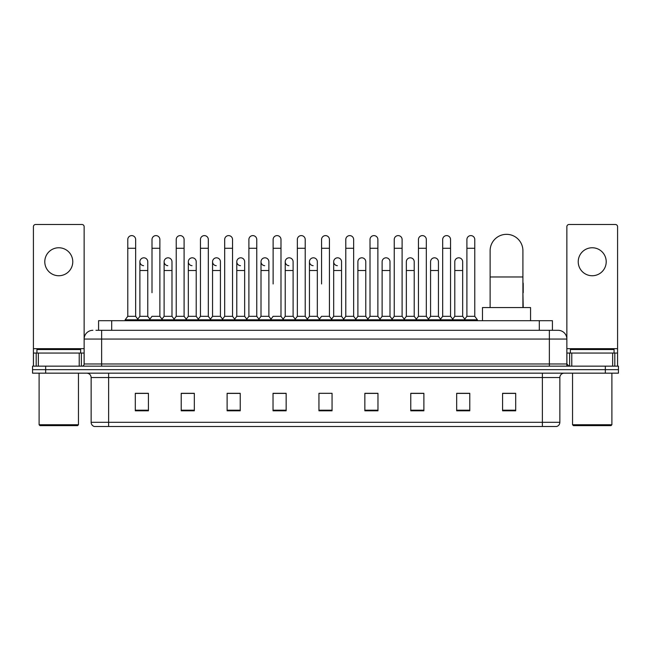 <?xml version="1.0" encoding="UTF-8"?>
<svg xmlns="http://www.w3.org/2000/svg" width="651" height="651" viewBox="0 0 651 651"><rect width="100%" height="100%" fill="white"/><g stroke="black" fill="none" stroke-linecap="round" stroke-linejoin="round"><path stroke-width="0.98" d="M98.578 330.309L98.578 320.691L552.422 320.691L552.422 330.309M96.153 330.309L555.051 330.309M95.949 330.309L101.637 330.309L101.637 339.057L84.142 339.057L84.142 363.974A2.189 2.189 0 0 1 81.961 366.163M92.89 330.309A8.748 8.748 0 0 0 84.142 339.057L84.142 226.686A2.189 2.189 0 0 0 81.961 224.497L35.61 224.497A2.189 2.189 0 0 0 33.421 226.686L33.421 353.045L38.344 353.045L38.344 366.163M558.11 330.309A8.748 8.748 0 0 1 566.858 339.057L549.363 339.057L549.363 330.309L557.98 330.309M612.656 366.163L612.656 353.045L617.579 353.045L617.579 366.163L617.579 226.686A2.189 2.189 0 0 0 615.39 224.497L569.039 224.497A2.189 2.189 0 0 0 566.858 226.686L566.858 363.974L569.039 366.163M45.668 366.163L32.55 366.163L32.55 369.662L45.668 369.662L32.55 369.662L32.55 373.161L45.668 373.161L45.668 369.662L605.332 369.662L45.668 369.662L45.668 366.163L605.332 366.163L605.332 369.662L618.45 369.662L605.332 369.662L605.332 373.161L45.668 373.161M618.45 366.163L618.45 369.662L618.45 366.163L605.332 366.163M559.86 422.304C559.738 424.403 558.688 425.803 556.711 426.503L542.373 426.503L542.373 422.304L559.86 422.304L559.86 377.531A4.37 4.37 0 0 1 564.23 373.161M542.373 426.503L94.289 426.503A4.37 4.37 0 0 1 91.14 422.304L91.14 377.531C90.88 374.878 89.423 373.422 86.77 373.161M515.698 410.805L515.698 393.318L502.58 393.318L502.58 410.805L515.698 410.805M469.786 410.805L469.786 393.318L456.668 393.318L456.668 410.805L469.786 410.805M423.882 410.805L423.882 393.318L410.765 393.318L410.765 410.805L423.882 410.805M377.971 410.805L377.971 393.318L364.853 393.318L364.853 410.805L377.971 410.805M148.42 410.805L148.42 393.318L135.302 393.318L135.302 410.805L148.42 410.805M194.332 410.805L194.332 393.318L181.214 393.318L181.214 410.805L194.332 410.805M240.235 410.805L240.235 393.318L227.118 393.318L227.118 410.805L240.235 410.805M286.147 410.805L286.147 393.318L273.029 393.318L273.029 410.805L286.147 410.805M332.059 410.805L332.059 393.318L318.941 393.318L318.941 410.805L332.059 410.805M618.45 373.161L618.45 369.662L618.45 373.161L605.332 373.161M418.023 393.407L414.654 393.407M466.466 393.407L463.097 393.407M284.796 393.407L281.427 393.318M236.346 393.407L232.977 393.407M187.903 393.407L184.534 393.407M135.302 393.407L148.2 393.407M139.452 393.407L136.092 393.407M369.573 393.318L366.204 393.407M321.13 393.318L329.87 393.318M286.147 393.407L273.029 393.407M240.235 393.407L227.118 393.407M194.332 393.407L181.214 393.407M377.971 393.407L364.853 393.407M423.882 393.407L410.765 393.407M469.786 393.407L456.668 393.407M515.698 393.407L502.58 393.407M58.785 247.762A13.988 13.988 0 0 0 44.789 261.751A13.988 13.988 0 0 0 58.785 275.739A13.988 13.988 0 0 0 72.774 261.751A13.988 13.988 0 0 0 58.785 247.762M79.227 366.163L79.227 353.045L38.344 353.045M79.227 353.045L84.142 353.045M33.421 366.163L33.421 353.045M77.583 425.624L39.98 425.624L39.109 424.753L78.462 424.753L77.583 425.624M39.109 373.161L39.109 424.753M78.462 373.161L78.462 424.753M80.643 353.045L80.643 349.546L36.92 349.546L36.92 353.045M490.122 307.573L490.122 250.733A16.397 16.397 0 0 1 506.519 234.336A16.397 16.397 0 0 1 522.916 250.733A16.397 16.397 0 0 0 506.519 234.336M522.916 307.573L522.916 250.733M530.565 320.691L530.565 307.573L482.472 307.573L482.472 320.691M127.783 248.283L135.652 248.283L135.652 316.321L127.783 316.321L127.783 239.535A3.939 3.939 0 0 1 131.966 235.613A3.939 3.939 0 0 1 135.652 239.535A3.939 3.939 0 0 0 131.966 235.613M127.783 316.321L125.155 319.812L125.155 320.691M135.652 316.321L138.272 319.812L125.155 319.812M152 292.706L152 248.283L159.877 248.283L159.877 316.321L152 316.321L149.38 319.812L138.272 319.812L138.272 320.691M152 248.283L152 239.535A3.939 3.939 0 0 1 156.183 235.613A3.939 3.939 0 0 1 159.877 239.535A3.939 3.939 0 0 0 156.183 235.613M164.117 316.321L164.117 270.499L171.986 270.499L171.986 316.321L164.117 316.321L161.993 319.145L159.877 316.321L162.498 319.812L149.38 319.812L149.38 320.691M176.226 316.321L176.226 248.283L184.095 248.283L184.095 316.321L176.226 316.321L173.605 319.812L162.498 319.812L162.498 320.691M176.226 248.283L176.226 239.535A3.939 3.939 0 0 1 180.408 235.613A3.939 3.939 0 0 1 184.095 239.535A3.939 3.939 0 0 0 180.408 235.613M184.095 292.706L184.095 316.321L186.723 319.812L173.605 319.812L173.605 320.691M200.451 316.321L200.451 248.283L208.32 248.283L208.32 316.321L200.451 316.321L197.823 319.812L186.723 319.812L186.723 320.691M200.451 248.283L200.451 239.535A3.939 3.939 0 0 1 204.634 235.613A3.939 3.939 0 0 1 208.32 239.535A3.939 3.939 0 0 0 204.634 235.613M208.32 316.321L210.94 319.812L197.823 319.812L197.823 320.691M224.676 316.321L224.676 248.283L232.545 248.283L232.545 316.321L224.676 316.321L222.048 319.812L210.94 319.812L210.94 320.691M224.676 248.283L224.676 239.535A3.939 3.939 0 0 1 228.851 235.613A3.939 3.939 0 0 1 232.545 239.535A3.939 3.939 0 0 0 228.851 235.613M232.545 283.966L232.545 316.321L235.166 319.812L222.048 319.812L222.048 320.691M248.894 316.321L248.894 248.283L256.763 248.283L256.763 316.321L248.894 316.321L246.273 319.812L235.166 319.812L235.166 320.691M248.894 248.283L248.894 239.535A3.939 3.939 0 0 1 253.076 235.613A3.939 3.939 0 0 1 256.763 239.535A3.939 3.939 0 0 0 253.076 235.613M256.763 316.321L259.391 319.812L246.273 319.812L246.273 320.691M273.119 283.966L273.119 248.283L280.988 248.283L280.988 316.321L273.119 316.321L270.499 319.812L259.391 319.812L259.391 320.691M273.119 248.283L273.119 239.535A3.939 3.939 0 0 1 277.302 235.613A3.939 3.939 0 0 1 280.988 239.535A3.939 3.939 0 0 0 277.302 235.613M280.988 283.966L280.988 316.321L283.616 319.812L270.499 319.812L270.499 320.691M297.344 316.321L297.344 248.283L305.213 248.283L305.213 316.321L297.344 316.321L294.716 319.812L283.616 319.812L283.616 320.691M297.344 248.283L297.344 239.535A3.939 3.939 0 0 1 301.527 235.613A3.939 3.939 0 0 1 305.213 239.535A3.939 3.939 0 0 0 301.527 235.613M305.213 316.321L307.833 319.812L294.716 319.812L294.716 320.691M321.561 283.966L321.561 248.283L329.439 248.283L329.439 316.321L321.561 316.321L318.941 319.812L307.833 319.812L307.833 320.691M321.561 248.283L321.561 239.535A3.939 3.939 0 0 1 325.744 235.613A3.939 3.939 0 0 1 329.439 239.535A3.939 3.939 0 0 0 325.744 235.613M329.439 316.321L332.059 319.812L318.941 319.812L318.941 320.691M341.547 316.321L341.547 270.499L333.678 270.499L333.678 316.321L341.547 316.321L343.671 319.145L345.787 316.321L345.787 248.283L353.656 248.283L353.656 316.321L345.787 316.321L343.167 319.812L332.059 319.812L332.059 320.691M345.787 248.283L345.787 239.535A3.939 3.939 0 0 1 349.969 235.613A3.939 3.939 0 0 1 353.656 239.535A3.939 3.939 0 0 0 349.969 235.613M357.895 316.321L357.895 270.499L365.772 270.499L365.772 316.321L357.895 316.321L355.78 319.145L353.656 316.321L356.284 319.812L343.167 319.812L343.167 320.691M365.772 316.321L367.888 319.145L370.012 316.321L370.012 248.283L377.881 248.283L377.881 316.321L370.012 316.321L367.384 319.812L356.284 319.812L356.284 320.691M370.012 248.283L370.012 239.535A3.939 3.939 0 0 1 374.195 235.613A3.939 3.939 0 0 1 377.881 239.535A3.939 3.939 0 0 0 374.195 235.613M382.121 316.321L382.121 270.499L389.99 270.499L389.99 316.321L382.121 316.321L380.005 319.145L377.881 316.321L380.501 319.812L367.384 319.812L367.384 320.691M389.99 316.321L392.114 319.145L394.237 316.321L394.237 248.283L402.106 248.283L402.106 316.321L394.237 316.321L391.609 319.812L380.501 319.812L380.501 320.691M394.237 248.283L394.237 239.535A3.939 3.939 0 0 1 398.42 235.613A3.939 3.939 0 0 1 402.106 239.535A3.939 3.939 0 0 0 398.42 235.613M406.346 316.321L406.346 270.499L414.215 270.499L414.215 316.321L406.346 316.321L404.222 319.145L402.106 316.321L404.727 319.812L391.609 319.812L391.609 320.691M414.215 316.321L416.339 319.145L418.455 316.321L418.455 248.283L426.324 248.283L426.324 316.321L418.455 316.321L415.834 319.812L404.727 319.812L404.727 320.691M418.455 248.283L418.455 239.535A3.939 3.939 0 0 1 422.637 235.613A3.939 3.939 0 0 1 426.324 239.535A3.939 3.939 0 0 0 422.637 235.613M430.571 316.321L430.571 270.499L438.44 270.499L438.44 316.321L430.571 316.321L428.448 319.145L426.324 316.321L428.952 319.812L415.834 319.812L415.834 320.691M438.44 316.321L440.556 319.145L442.68 316.321L442.68 248.283L450.549 248.283L450.549 316.321L442.68 316.321L440.06 319.812L428.952 319.812L428.952 320.691M442.68 248.283L442.68 239.535A3.939 3.939 0 0 1 446.863 235.613A3.939 3.939 0 0 1 450.549 239.535A3.939 3.939 0 0 0 446.863 235.613M454.789 316.321L454.789 270.499L462.666 270.499L462.666 316.321L454.789 316.321L452.673 319.145L450.549 316.321L453.177 319.812L440.06 319.812L440.06 320.691M466.905 316.321L466.905 248.283L474.774 248.283L474.774 316.321L466.905 316.321L464.277 319.812L453.177 319.812L453.177 320.691M466.905 248.283L466.905 239.535A3.939 3.939 0 0 1 471.088 235.613A3.939 3.939 0 0 1 474.774 239.535A3.939 3.939 0 0 0 471.088 235.613M474.774 316.321L477.395 319.812L464.277 319.812L464.277 320.691M477.395 319.812L477.395 320.691M143.578 265.681A3.939 3.939 0 0 1 139.892 261.751A3.939 3.939 0 0 1 144.074 257.82A3.939 3.939 0 0 1 147.761 261.751L147.761 270.499L139.892 270.499L139.892 261.751M147.761 270.499L147.761 316.321L139.892 316.321L139.892 270.499M139.892 316.321L137.768 319.145M147.761 316.321L149.885 319.145M167.803 265.681A3.939 3.939 0 0 1 164.117 261.751A3.939 3.939 0 0 1 168.3 257.82A3.939 3.939 0 0 1 171.986 261.751L171.986 270.499M171.986 316.321L174.11 319.145M192.029 265.681A3.939 3.939 0 0 1 188.334 261.751A3.939 3.939 0 0 1 192.517 257.82A3.939 3.939 0 0 1 196.211 261.751L196.211 270.499L188.334 270.499L188.334 261.751M196.211 270.499L196.211 316.321L188.334 316.321L188.334 270.499M188.334 316.321L186.219 319.145M196.211 316.321L198.327 319.145M216.246 265.681A3.939 3.939 0 0 1 212.56 261.751A3.939 3.939 0 0 1 216.742 257.82A3.939 3.939 0 0 1 220.429 261.751L220.429 270.499L212.56 270.499L212.56 261.751M220.429 270.499L220.429 316.321L212.56 316.321L212.56 270.499M212.56 316.321L210.444 319.145M220.429 316.321L222.552 319.145M240.471 265.681A3.939 3.939 0 0 1 236.785 261.751A3.939 3.939 0 0 1 240.968 257.82A3.939 3.939 0 0 1 244.654 261.751L244.654 270.499L236.785 270.499L236.785 261.751M244.654 270.499L244.654 316.321L236.785 316.321L236.785 270.499M236.785 316.321L234.661 319.145M244.654 316.321L246.778 319.145M264.697 265.681A3.939 3.939 0 0 1 261.01 261.751A3.939 3.939 0 0 1 265.193 257.82A3.939 3.939 0 0 1 268.879 261.751L268.879 270.499L261.01 270.499L261.01 261.751M268.879 270.499L268.879 316.321L261.01 316.321L261.01 270.499M261.01 316.321L258.886 319.145M268.879 316.321L270.995 319.145M288.922 265.681A3.939 3.939 0 0 1 285.228 261.751A3.939 3.939 0 0 1 289.41 257.82A3.939 3.939 0 0 1 293.105 261.751L293.105 270.499L285.228 270.499L285.228 261.751M293.105 270.499L293.105 316.321L285.228 316.321L285.228 270.499M285.228 316.321L283.112 319.145M293.105 316.321L295.22 319.145M313.139 265.681A3.939 3.939 0 0 1 309.453 261.751A3.939 3.939 0 0 1 313.636 257.82A3.939 3.939 0 0 1 317.322 261.751L317.322 270.499L309.453 270.499L309.453 261.751M317.322 270.499L317.322 316.321L309.453 316.321L309.453 270.499M309.453 316.321L307.329 319.145M317.322 316.321L319.446 319.145M337.364 265.681A3.939 3.939 0 0 1 333.678 261.751A3.939 3.939 0 0 1 337.861 257.82A3.939 3.939 0 0 1 341.547 261.751L341.547 270.499M333.678 316.321L331.554 319.145M357.895 270.499L357.895 261.751A3.939 3.939 0 0 1 362.078 257.82A3.939 3.939 0 0 1 365.772 261.751L365.772 270.499M382.121 270.499L382.121 261.751A3.939 3.939 0 0 1 386.303 257.82A3.939 3.939 0 0 1 389.99 261.751L389.99 270.499M406.346 270.499L406.346 261.751A3.939 3.939 0 0 1 410.529 257.82A3.939 3.939 0 0 1 414.215 261.751L414.215 270.499M430.571 270.499L430.571 261.751A3.939 3.939 0 0 1 434.754 257.82A3.939 3.939 0 0 1 438.44 261.751L438.44 270.499M454.789 270.499L454.789 261.751A3.939 3.939 0 0 1 458.971 257.82A3.939 3.939 0 0 1 462.666 261.751L462.666 270.499M462.666 316.321L464.781 319.145M523.217 307.573L522.916 292.706M522.916 282.444A3.939 3.939 0 0 1 523.217 283.966L523.217 292.706M592.215 247.762A13.988 13.988 0 0 0 578.226 261.751A13.988 13.988 0 0 0 592.215 275.739A13.988 13.988 0 0 0 606.211 261.751A13.988 13.988 0 0 0 592.215 247.762M612.656 353.045L571.773 353.045L571.773 366.163M566.858 353.045L571.773 353.045M566.858 366.163L566.858 363.974L549.363 363.974L549.363 339.057L101.637 339.057L101.637 363.974L549.363 363.974L549.363 366.163M611.02 425.624L573.417 425.624L572.538 424.753L611.891 424.753L611.02 425.624M572.538 373.161L572.538 424.753M611.891 373.161L611.891 424.753M614.08 353.045L614.08 349.546L570.357 349.546L570.357 353.045M111.695 330.309L111.695 320.691M539.305 330.309L539.305 320.691M101.637 366.163L101.637 363.974L84.142 363.974M542.373 373.161L542.373 377.531L91.14 377.531M559.86 377.531L542.373 377.531L542.373 422.304L108.627 422.304L108.627 426.503M91.14 422.304L108.627 422.304L108.627 373.161M332.059 410.195L318.941 410.195M286.147 410.195L273.029 410.195M240.235 410.195L227.118 410.195M194.332 410.195L181.214 410.195M148.42 410.195L135.302 410.195M377.971 410.195L364.853 410.195M423.882 410.195L410.765 410.195M469.786 410.195L456.668 410.195M515.698 410.195L502.58 410.195M84.142 348.676L33.421 348.676M84.109 364.357L84.109 353.045M81.375 353.045L81.375 366.163M33.461 353.045L33.461 366.163M36.187 366.163L36.187 353.045M490.122 276.968L522.916 276.968M617.579 348.676L566.858 348.676M617.539 366.163L617.539 353.045M614.813 353.045L614.813 366.163M566.891 353.045L566.891 364.357M569.625 366.163L569.625 353.045M135.652 248.283L135.652 239.535M159.877 248.283L159.877 239.535M184.095 248.283L184.095 239.535M208.32 248.283L208.32 239.535M232.545 248.283L232.545 239.535M256.763 248.283L256.763 239.535M280.988 248.283L280.988 239.535M305.213 248.283L305.213 239.535M329.439 248.283L329.439 239.535M353.656 248.283L353.656 239.535M377.881 248.283L377.881 239.535M402.106 248.283L402.106 239.535M426.324 248.283L426.324 239.535M450.549 248.283L450.549 239.535M474.774 248.283L474.774 239.535M164.117 270.499L164.117 261.751M333.678 270.499L333.678 261.751M224.676 292.706L224.676 283.966M248.894 292.706L248.894 283.966M256.763 292.706L256.763 283.966"/></g></svg>

